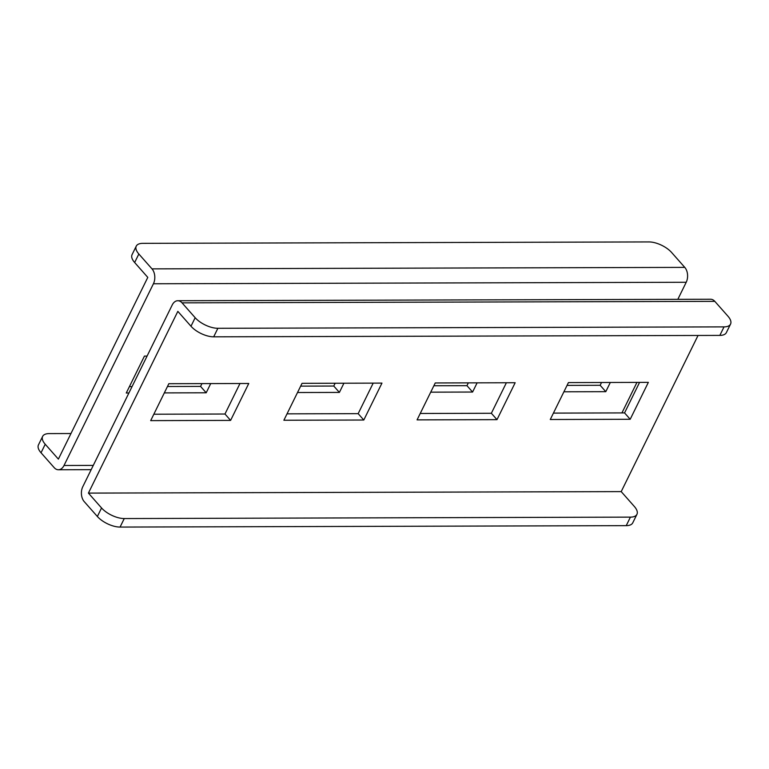 <?xml version="1.0" encoding="UTF-8"?>
<svg xmlns="http://www.w3.org/2000/svg" width="769" height="769" viewBox="0 0 769 769"><rect width="100%" height="100%" fill="white"/><g stroke="black" fill="none" stroke-linecap="round" stroke-linejoin="round"><path stroke-width="1.15" d="M698.041 335.467L621.208 491.612L88.416 493.102L101.556 507.973A17.725 7.998 26.2 0 0 124.261 518.556L630.417 517.133A17.725 7.998 26.2 0 0 636.934 514.346L632.743 522.862A17.725 7.998 -153.8 0 1 626.226 525.65L120.07 527.073A17.725 7.998 -153.8 0 1 97.365 516.489L84.225 501.619A10.641 7.017 89.8 0 1 82.783 486.729L172.208 304.995A10.641 7.017 89.8 0 1 177.802 300.727A10.641 7.017 89.8 0 1 182.032 302.851L195.172 317.722A17.725 7.998 26.2 0 0 217.877 328.296L724.033 326.883A17.725 7.998 26.2 0 0 730.55 324.095A17.725 7.998 26.2 0 0 727.964 316.222L714.814 301.361L182.032 302.851M636.934 514.346A17.725 7.998 26.2 0 0 634.348 506.483L621.208 491.612M153.829 414.222L224.971 414.02L239.986 383.51M287.029 413.847L358.162 413.655L373.186 383.135M420.22 413.482L491.362 413.28L506.377 382.76M553.42 413.107L624.563 412.905L639.577 382.385M177.802 300.727L710.594 299.237A10.641 7.017 89.8 0 1 714.814 301.361M730.55 324.095L726.359 332.612A17.725 7.998 -153.8 0 1 719.842 335.399L213.686 336.822A17.725 7.998 -153.8 0 1 190.981 326.239L177.841 311.368L88.416 493.102M248.762 383.481L168.844 383.702L150.686 420.624L230.604 420.393L248.762 383.481M381.962 383.106L302.044 383.327L283.876 420.249L363.795 420.018L381.962 383.106M515.163 382.731L435.244 382.962L417.077 419.874L496.995 419.653L515.163 382.731M648.354 382.366L568.435 382.587L550.277 419.499L630.196 419.278L648.354 382.366M224.971 414.02L230.604 420.393M358.162 413.655L363.795 420.018M491.362 413.28L496.995 419.653M624.563 412.905L630.196 419.278M677.825 299.333L686.217 282.271A10.641 7.017 89.8 0 0 684.775 267.381L671.635 252.511A17.725 7.998 26.2 0 0 648.93 241.927L142.774 243.35A17.725 7.998 26.2 0 0 136.257 246.138A17.725 7.998 26.2 0 0 138.843 254.001L151.993 268.871A10.641 7.017 89.8 0 1 153.425 283.761L64.01 465.495A10.641 7.017 89.8 0 1 58.406 469.763A10.641 7.017 89.8 0 1 54.186 467.639L41.036 452.778A17.725 7.998 -153.8 0 1 38.45 444.905L42.641 436.388A17.725 7.998 26.2 0 0 45.227 444.251L58.377 459.122L147.792 277.388L134.652 262.517A17.725 7.998 -153.8 0 1 132.066 254.654L136.257 246.138M621.938 412.915L636.953 382.395M210.716 383.587L206.198 392.786L164.316 392.901M128.904 392.997L126.27 393.007L144.437 356.095L147.062 356.085M343.916 383.212L339.389 392.411L297.516 392.526M477.116 382.837L472.589 392.036L430.717 392.161M610.317 382.472L605.789 391.671L563.917 391.786M70.959 433.533L49.158 433.601A17.725 7.998 26.2 0 0 42.641 436.388M201.939 383.616L200.565 386.413L167.469 386.509M132.047 386.605L129.423 386.615M335.14 383.241L333.756 386.038L300.669 386.134M468.331 382.866L466.956 385.673L433.86 385.759M601.531 382.491L600.156 385.298L567.061 385.384M206.198 392.786L200.565 386.413M339.389 392.411L333.756 386.038M472.589 392.036L466.956 385.673M605.789 391.671L600.156 385.298M630.417 517.133L626.226 525.65M124.261 518.556L120.07 527.073M101.556 507.973L97.365 516.489M719.842 335.399L724.033 326.883M213.686 336.822L217.877 328.296M190.981 326.239L195.172 317.722M684.775 267.381L151.993 268.871M134.652 262.517L138.843 254.001M686.217 282.271L153.425 283.761M93.27 465.408L64.01 465.495M45.227 444.251L41.036 452.778M58.406 469.763L91.175 469.667"/></g></svg>
